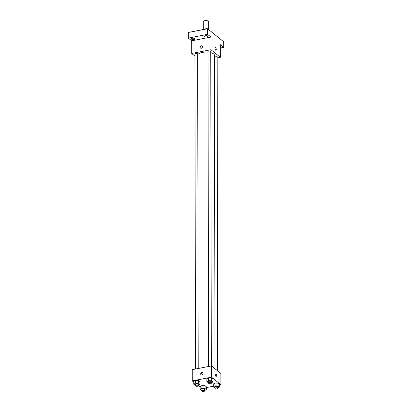 <?xml version="1.0" encoding="UTF-8"?>
<svg xmlns="http://www.w3.org/2000/svg" width="412" height="412" viewBox="0 0 412 412"><rect width="100%" height="100%" fill="white"/><g stroke="black" fill="none" stroke-linecap="round" stroke-linejoin="round"><path stroke-width="0.62" d="M208.657 29.499L208.647 21.656A2.678 1.061 179.9 0 0 205.964 20.6A2.678 1.061 179.9 0 0 203.291 21.666L203.301 29.267M202.879 29.643L202.879 29.35A3.636 1.437 179.9 0 0 202.472 29.721M202.879 29.35L206.407 28.66A3.636 1.437 179.9 0 1 207.396 28.763M207.875 28.861L209.595 30.364M206.407 28.953L206.407 28.66M194.912 56.058L191.704 53.457L191.683 40.809L188.33 38.095L188.32 32.471L207.576 28.727L223.67 41.767L223.68 47.385L220.332 48.039M188.33 38.095L207.586 34.351L207.576 28.727M207.586 34.351L210.939 37.065L210.959 49.713L220.348 57.319L220.327 44.671L223.68 47.385M215.388 47.638A1.339 0.541 -101 0 1 216.233 49.425A1.339 0.541 -101 0 1 215.903 50.264A1.339 0.541 -101 0 1 215.121 49.054A1.339 0.541 -101 0 1 215.394 47.632A1.339 0.541 -101 0 1 216.233 49.425A1.339 0.541 -101 0 1 215.903 50.264M220.332 46.232A1.72 0.68 -0.1 0 1 220.472 46.329A1.72 0.68 -0.1 0 1 220.641 46.623A1.72 0.68 -0.1 0 1 220.332 47.014M194.634 38.553A1.72 0.68 -0.1 0 1 194.809 38.852A1.72 0.68 -0.1 0 1 193.475 39.516A1.72 0.68 -0.1 0 1 191.539 39.15A1.72 0.68 -0.1 0 1 191.369 38.857A1.72 0.68 -0.1 0 1 192.698 38.187A1.72 0.68 -0.1 0 1 194.634 38.553M207.725 36.009A1.72 0.68 -0.1 0 1 207.9 36.302A1.72 0.68 -0.1 0 1 206.567 36.972A1.72 0.68 -0.1 0 1 204.635 36.606A1.72 0.68 -0.1 0 1 204.46 36.307A1.72 0.68 -0.1 0 1 205.794 35.643A1.72 0.68 -0.1 0 1 207.725 36.009M191.683 40.809L210.939 37.065M214.992 368.735L214.441 55.373A8.415 3.332 179.9 0 0 210.759 52.628M208.003 52.149A8.415 3.332 179.9 0 0 197.667 55.017M191.704 53.457L210.959 49.713M220.348 57.319L217.145 57.943M198.213 368.503L197.667 54.075A1.375 0.546 179.9 0 0 196.287 53.529A1.375 0.546 179.9 0 0 194.912 54.08L195.458 369.039M217.69 370.924L217.145 56.696A1.375 0.546 179.9 0 0 215.96 56.161A1.375 0.546 179.9 0 0 214.446 56.547M211.31 365.959L210.759 51.526A1.375 0.546 179.9 0 0 209.378 50.985A1.375 0.546 179.9 0 0 208.003 51.531L208.554 366.495M200.484 48.06A1.339 1.107 129 0 1 202.168 45.979A1.339 1.107 129 0 1 200.479 48.06A1.339 1.107 129 0 1 202.168 45.979M193.774 382.12L192.275 380.904L192.255 369.662L211.511 365.918L220.899 373.524L220.92 384.767L219.426 385.06M192.275 380.904L211.531 377.165L211.511 365.918M211.531 377.165L220.92 384.767M215.96 374.379A1.339 0.541 -101 0 1 216.805 376.171A1.339 0.541 -101 0 1 216.475 377.011A1.339 0.541 -101 0 1 215.687 375.796A1.339 0.541 -101 0 1 215.96 374.379A1.339 0.541 -101 0 1 216.805 376.171A1.339 0.541 -101 0 1 216.47 377.011M195.489 385.359L193.779 384.252L193.774 381.445L195.504 380.425L198.589 380.508L199.944 381.605L198.589 380.508L195.504 380.425L195.509 383.237L198.594 383.32L199.949 384.417L198.244 385.416M214.966 387.986L213.256 386.878L213.251 384.066L214.982 383.052L218.066 383.134L219.421 384.231L218.066 383.134L214.982 383.052L214.987 385.864L218.072 385.946L219.426 387.043L217.721 388.042M200.16 387.29L198.244 385.74A1.375 0.546 179.9 0 0 196.864 385.194A1.375 0.546 179.9 0 0 195.489 385.74A1.375 0.546 179.9 0 0 197.472 386.229A1.375 0.546 179.9 0 0 198.244 385.735L198.239 384.334A1.375 0.546 179.9 0 0 196.864 383.788A1.375 0.546 179.9 0 0 195.489 384.339L195.489 385.74M213.256 386.255L206.33 387.604M208.58 382.815L206.875 381.708L206.87 378.896L208.596 377.881L211.68 377.964L213.04 379.061L211.68 377.964L208.596 377.881L208.601 380.693L211.686 380.77L213.045 381.873L211.335 382.872M201.875 390.53L200.165 389.422L200.16 386.616L201.89 385.596L204.975 385.678L206.33 386.775L204.975 385.678L201.89 385.596L201.895 388.408L204.98 388.49L206.335 389.587L204.63 390.591M201.89 372.536A1.339 1.107 129 0 1 202.756 374.462A1.339 1.107 129 0 1 200.778 373.514A1.339 1.107 129 0 1 201.89 372.536M201.236 374.92A1.339 1.107 129 0 1 202.889 372.881M200.165 389.422L201.895 388.408M204.63 390.911L204.625 389.505A1.375 0.546 179.9 0 0 203.25 388.959A1.375 0.546 179.9 0 0 201.87 389.51L201.875 390.916A1.375 0.546 179.9 0 0 203.852 391.4A1.375 0.546 179.9 0 0 204.63 390.911A1.375 0.546 179.9 0 0 203.25 390.365A1.375 0.546 179.9 0 0 201.875 390.916M204.98 388.49L204.975 385.678M206.335 389.587L206.33 386.775M200.16 386.616L201.89 385.596M193.779 384.252L195.509 383.237M198.594 383.32L198.589 380.508M199.949 384.417L199.944 381.605M193.774 381.445L195.504 380.425M213.256 386.878L214.987 385.864M217.721 388.362L217.721 386.956A1.375 0.546 179.9 0 0 216.341 386.415A1.375 0.546 179.9 0 0 214.966 386.961L214.966 388.367A1.375 0.546 179.9 0 0 216.949 388.856A1.375 0.546 179.9 0 0 217.721 388.362A1.375 0.546 179.9 0 0 216.346 387.821A1.375 0.546 179.9 0 0 214.966 388.367M218.072 385.946L218.066 383.134M219.426 387.043L219.421 384.231M213.251 384.066L214.982 383.052M206.875 381.708L208.601 380.693M211.335 383.191L211.335 381.785A1.375 0.546 179.9 0 0 209.955 381.244A1.375 0.546 179.9 0 0 208.58 381.79L208.585 383.196A1.375 0.546 179.9 0 0 210.563 383.685A1.375 0.546 179.9 0 0 211.335 383.191A1.375 0.546 179.9 0 0 209.96 382.65A1.375 0.546 179.9 0 0 208.585 383.196M211.686 380.77L211.68 377.964M213.045 381.873L213.04 379.061M206.87 378.896L208.596 377.881"/></g></svg>
